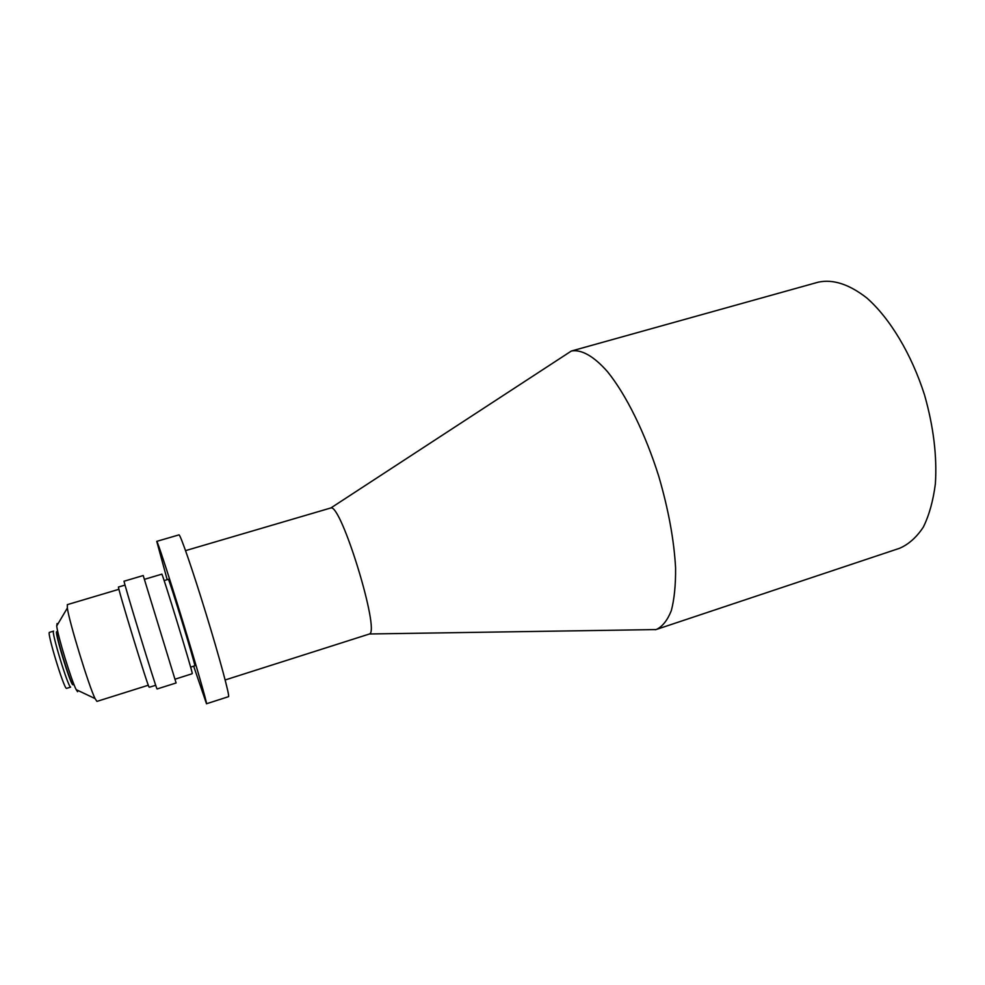 <?xml version="1.0" encoding="UTF-8"?>
<svg xmlns="http://www.w3.org/2000/svg" width="985" height="985" viewBox="0 0 985 985"><rect width="100%" height="100%" fill="white"/><g stroke="black" fill="none" stroke-linecap="round" stroke-linejoin="round"><path stroke-width="1.48" d="M225.146 679.97L369.486 633.983C380.247 631.348 341.29 504.098 330.898 507.94L185.562 550.627M167.179 579.66L156.75 541.356C157.268 540.482 169.149 576.853 182.718 621.166C196.298 665.478 207.133 703.253 206.505 703.746L193.676 666.192M156.75 541.356L178.975 534.88C180.144 533.821 192.604 569.859 206.124 614.012C219.667 658.14 229.85 695.952 228.569 696.654L206.468 703.77M190.634 667.153L194.821 665.774C195.756 665.491 168.398 576.274 168.312 579.328L164.126 580.571M144.413 579.34L161.799 574.169C161.663 570.635 193.282 673.814 192.297 673.703L174.985 679.207M157.083 688.983L176.106 682.974L143.219 575.535L124.122 581.199C122.202 577.826 156.48 689.906 157.083 688.983M125.046 585.09L118.532 587.023C116.452 584.031 148.243 688.022 149.178 687.284L155.716 685.289M70.624 687.124L66.5 688.404C63.865 688.675 46.492 631.447 49.484 632.358L53.609 631.114C50.715 630.166 68.088 687.358 70.624 687.124M118.951 589.289L67.325 604.642L67.349 608.028C69.073 621.498 88.958 686.446 95.065 698.574L96.936 701.394L148.316 685.228M77.569 691.716L76.202 689.66C71.523 680.918 57.721 635.842 56.711 625.967L57.093 623.53M655.357 629.747L656.564 629.39C662.646 626.374 667.571 620.094 671.351 610.54C674.319 599.151 675.735 584.967 675.587 568C674.072 540.174 668.483 509.676 658.817 476.481C645.286 433.375 626.103 394.653 607.548 371.751C593.783 356.053 581.261 349.183 571.349 351.029L330.898 507.94M656.564 629.39L899.711 548.239C908.773 544.262 916.653 537.207 923.351 527.061C929.175 515.204 933.177 500.823 935.368 483.894C937.141 456.363 933.558 426.776 924.583 395.12C911.556 354.157 889.923 318.303 866.849 297.999C849.205 284.259 833.002 278.977 818.264 282.166L571.349 351.029M56.933 631.841C53.338 628.171 70.366 684.821 72.865 684.797L73.961 684.452M57.758 631.545L57.007 631.779C54.347 630.88 70.735 684.821 73.075 684.673M76.202 689.66L95.065 698.574M56.711 625.967L67.349 608.028M369.486 633.983L655.973 629.575"/></g></svg>
